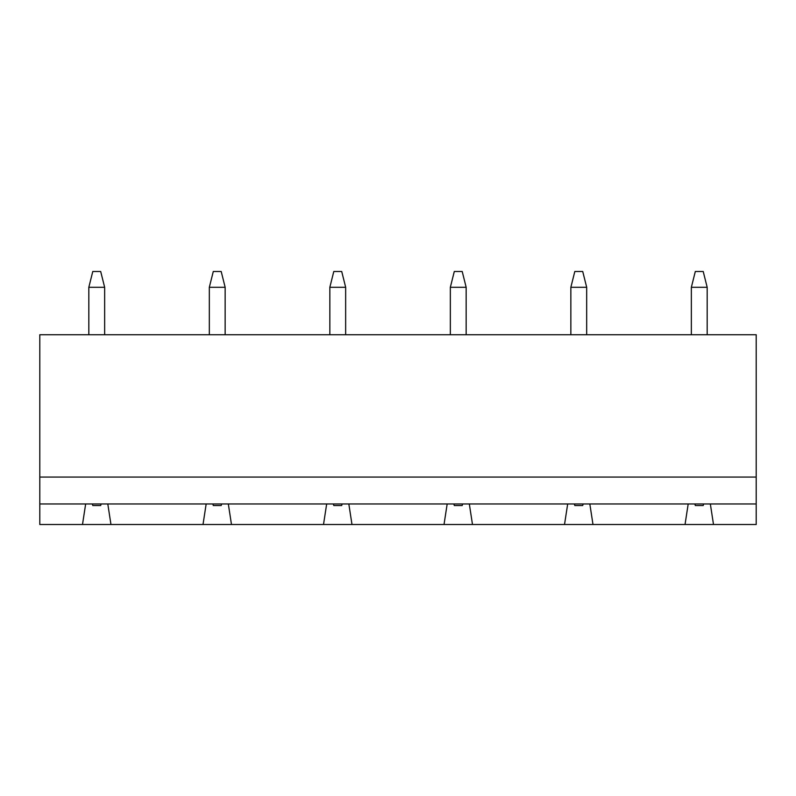 <?xml version="1.0" encoding="UTF-8"?>
<svg xmlns="http://www.w3.org/2000/svg" width="796" height="796" viewBox="0 0 796 796"><rect width="100%" height="100%" fill="white"/><g stroke="black" fill="none" stroke-linecap="round" stroke-linejoin="round"><path stroke-width="1.19" d="M39.8 477.073L39.8 334.738L756.2 334.738L756.2 477.073L39.8 477.073L39.8 503.958L756.2 503.958L756.2 524.514L39.8 524.514L39.8 503.958M82.495 524.514L85.66 503.958M203.01 524.514L206.174 503.958M110.962 524.514L107.798 503.958M323.514 524.514L326.678 503.958M231.477 524.514L228.313 503.958M444.019 524.514L447.183 503.958M351.981 524.514L348.817 503.958M564.523 524.514L567.687 503.958M472.486 524.514L469.322 503.958M685.038 524.514L688.202 503.958M592.99 524.514L589.826 503.958M713.505 524.514L710.34 503.958M756.2 477.073L756.2 503.958M88.824 287.296L104.644 287.296L100.684 271.486L92.784 271.486L88.824 287.296L88.824 334.738M104.644 287.296L104.644 334.738M92.386 503.958L92.784 505.54L100.684 505.54L101.082 503.958M209.328 287.296L225.149 287.296L221.189 271.486L213.288 271.486L209.328 287.296L209.328 334.738M225.149 287.296L225.149 334.738M212.89 503.958L213.288 505.54L221.189 505.54L221.587 503.958M329.842 287.296L345.653 287.296L341.703 271.486L333.793 271.486L329.842 287.296L329.842 334.738M345.653 287.296L345.653 334.738M333.395 503.958L333.793 505.54L341.703 505.54L342.091 503.958M450.347 287.296L466.157 287.296L462.207 271.486L454.297 271.486L450.347 287.296L450.347 334.738M466.157 287.296L466.157 334.738M453.909 503.958L454.297 505.54L462.207 505.54L462.605 503.958M570.851 287.296L586.672 287.296L582.712 271.486L574.812 271.486L570.851 287.296L570.851 334.738M586.672 287.296L586.672 334.738M574.413 503.958L574.812 505.54L582.712 505.54L583.11 503.958M691.356 287.296L707.176 287.296L703.216 271.486L695.316 271.486L691.356 287.296L691.356 334.738M707.176 287.296L707.176 334.738M694.918 503.958L695.316 505.54L703.216 505.54L703.614 503.958"/></g></svg>
